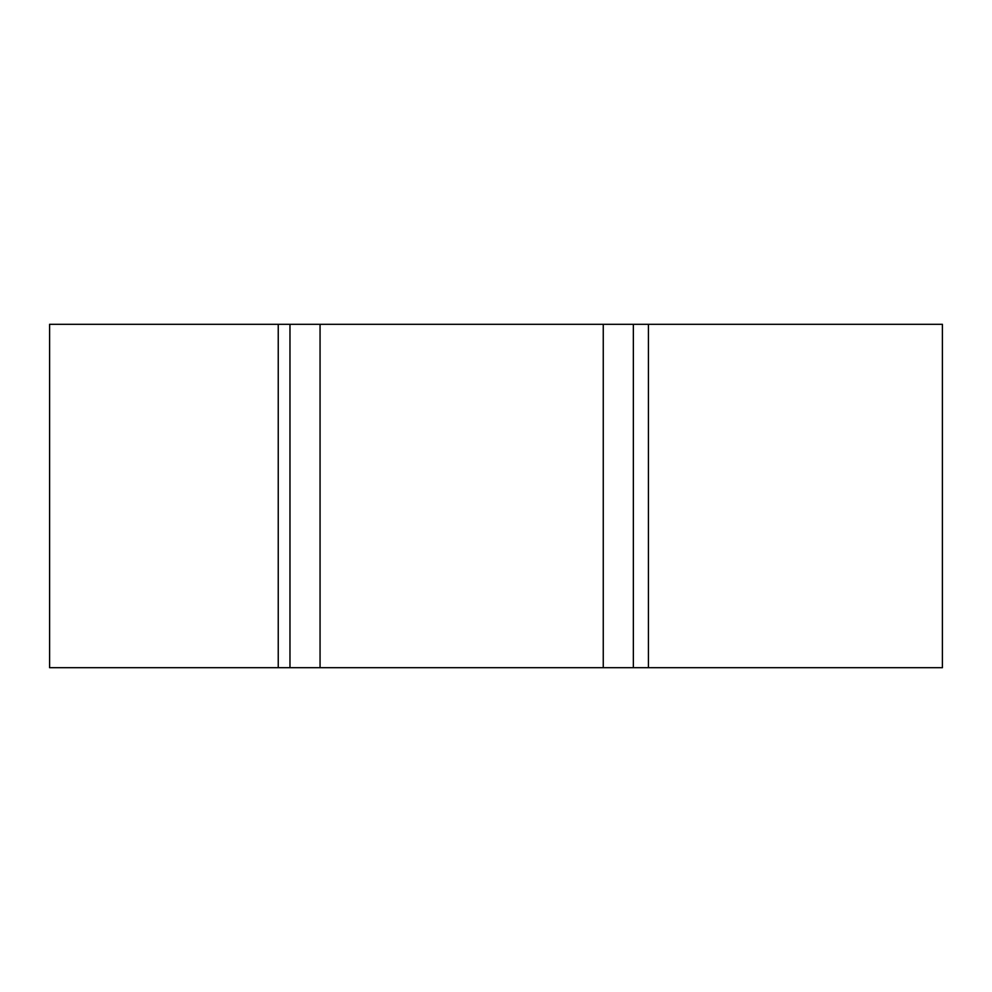 <?xml version="1.0" encoding="UTF-8"?>
<svg xmlns="http://www.w3.org/2000/svg" width="992" height="992" viewBox="0 0 992 992"><rect width="100%" height="100%" fill="white"/><g stroke="black" fill="none" stroke-linecap="round" stroke-linejoin="round"><path stroke-width="1.49" d="M648.433 667.69L648.433 324.31L942.4 324.31L942.4 667.69L633.355 667.69L633.355 324.31L49.6 324.31L49.6 667.69L278.244 667.69L278.244 324.31M648.433 324.31L633.355 324.31M633.355 667.69L289.974 667.69L289.974 324.31M289.974 667.69L278.244 667.69M320.056 667.69L320.056 324.31M603.26 667.69L603.26 324.31"/></g></svg>
